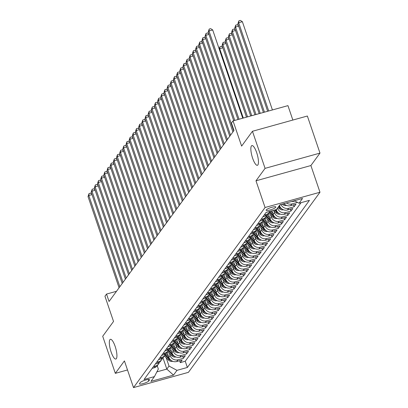 <?xml version="1.0" encoding="UTF-8"?>
<svg xmlns="http://www.w3.org/2000/svg" width="408" height="408" viewBox="0 0 408 408"><rect width="100%" height="100%" fill="white"/><g stroke="black" fill="none" stroke-linecap="round" stroke-linejoin="round"><path stroke-width="0.61" d="M252.629 158.217A10.236 2.754 74.5 0 1 251.915 145.585A10.236 2.754 74.5 0 1 256.678 152.674A10.236 2.754 74.5 0 1 257.392 165.306A10.236 2.754 74.5 0 1 252.629 158.217M111.103 351.956A10.236 2.754 74.5 0 1 110.384 339.323A10.236 2.754 74.5 0 1 115.153 346.412A10.236 2.754 74.5 0 1 115.867 359.045A10.236 2.754 74.5 0 1 111.103 351.956M266.251 209.931A5.115 1.025 161.2 0 0 266.159 210.263A5.115 1.025 161.2 0 0 270.657 209.799A5.115 1.025 161.2 0 0 275.747 207.29A5.115 1.025 161.2 0 0 275.844 206.963A5.115 1.025 161.2 0 0 271.345 207.422A5.115 1.025 161.2 0 0 266.251 209.931M292.852 120.054L287.946 105.636L233.039 120.896L231.458 123.058L233.983 130.473L109.058 301.486L106.534 294.071L104.953 296.233L113.536 321.448L102.704 336.274L115.326 373.351L127.505 369.969M319.984 153.097L307.362 116.02L252.455 131.279L265.078 168.356L255.984 180.8L265.072 207.499L319.979 192.244L310.891 165.546L319.984 153.097L265.078 168.356M265.072 207.499L133.508 387.6L188.414 372.346L319.979 192.244M167.112 352.262L168.805 357.235A6.395 6.028 36.1 0 0 176.761 361.519L182.177 360.014L180.28 362.61L179.632 360.718M169.361 353.415L170.07 355.501A6.395 6.028 36.1 0 0 178.026 359.785L183.442 358.28L182.794 356.388M183.442 358.28L185.339 355.684L179.923 357.189A6.395 6.028 36.1 0 1 171.967 352.905L170.274 347.932M173.436 343.602L175.129 348.575A6.395 6.028 36.1 0 0 183.085 352.859L188.501 351.354L186.604 353.95L185.961 352.058M176.598 339.272L178.291 344.245A6.395 6.028 36.1 0 0 186.247 348.529L191.663 347.024L189.766 349.62L189.123 347.728M179.76 334.942L181.453 339.915A6.395 6.028 36.1 0 0 189.409 344.199L194.825 342.695L192.928 345.29L192.285 343.403M182.922 330.613L184.615 335.59A6.395 6.028 36.1 0 0 192.571 339.869L197.987 338.365L196.09 340.966L195.447 339.074M186.089 326.288L187.777 331.26A6.395 6.028 36.1 0 0 195.733 335.539L201.149 334.035L199.252 336.636L198.609 334.744M189.251 321.958L190.944 326.93A6.395 6.028 36.1 0 0 198.895 331.214L204.311 329.705L202.414 332.306L201.771 330.414M192.413 317.628L194.106 322.6A6.395 6.028 36.1 0 0 202.062 326.885L207.478 325.38L205.581 327.976L204.933 326.084M195.575 313.298L197.268 318.271A6.395 6.028 36.1 0 0 205.224 322.555L210.64 321.05L208.743 323.646L208.095 321.754M198.737 308.968L200.43 313.941A6.395 6.028 36.1 0 0 208.386 318.225L213.802 316.72L211.905 319.316L211.262 317.424M201.899 304.638L203.592 309.611A6.395 6.028 36.1 0 0 211.548 313.895L216.964 312.39L215.067 314.986L214.424 313.094M205.061 300.308L206.754 305.281A6.395 6.028 36.1 0 0 214.71 309.565L220.126 308.06L218.229 310.656L217.586 308.764M208.223 295.978L209.916 300.951A6.395 6.028 36.1 0 0 217.872 305.235L223.288 303.731L221.391 306.326L220.748 304.439M211.39 291.649L213.078 296.621A6.395 6.028 36.1 0 0 221.034 300.905L226.45 299.401L224.553 301.996L223.91 300.11M214.552 287.319L216.245 292.296A6.395 6.028 36.1 0 0 224.196 296.575L229.612 295.071L227.715 297.672L227.072 295.78M217.714 282.994L219.407 287.966A6.395 6.028 36.1 0 0 227.363 292.245L232.779 290.741L230.882 293.342L230.234 291.45M220.876 278.664L222.569 283.637A6.395 6.028 36.1 0 0 230.525 287.921L235.941 286.411L234.044 289.012L233.396 287.12M224.038 274.334L225.731 279.307A6.395 6.028 36.1 0 0 233.687 283.591L239.103 282.086L237.206 284.682L236.564 282.79M227.2 270.004L228.893 274.977A6.395 6.028 36.1 0 0 236.849 279.261L242.265 277.756L240.368 280.352L239.726 278.46M230.362 265.674L232.055 270.647A6.395 6.028 36.1 0 0 240.011 274.931L245.427 273.426L243.53 276.022L242.888 274.13M233.524 261.344L235.217 266.317A6.395 6.028 36.1 0 0 243.173 270.601L248.589 269.096L246.692 271.692L246.049 269.8M236.691 257.014L238.379 261.987A6.395 6.028 36.1 0 0 246.335 266.271L251.751 264.767L249.854 267.362L249.212 265.47M239.853 252.685L241.546 257.657A6.395 6.028 36.1 0 0 249.497 261.941L254.913 260.437L253.016 263.033L252.374 261.145M243.015 248.355L244.708 253.327A6.395 6.028 36.1 0 0 252.664 257.611L258.08 256.107L256.183 258.708L255.536 256.816M246.177 244.03L247.87 249.002A6.395 6.028 36.1 0 0 255.826 253.281L261.242 251.777L259.345 254.378L258.697 252.486M249.339 239.7L251.032 244.673A6.395 6.028 36.1 0 0 258.988 248.951L264.404 247.447L262.507 250.048L261.86 248.156M252.501 235.37L254.194 240.343A6.395 6.028 36.1 0 0 262.15 244.627L267.566 243.117L265.669 245.718L265.027 243.826M255.663 231.04L257.356 236.013A6.395 6.028 36.1 0 0 265.312 240.297L270.728 238.792L268.831 241.388L268.189 239.496M258.825 226.71L260.518 231.683A6.395 6.028 36.1 0 0 268.474 235.967L273.89 234.462L271.993 237.058L271.351 235.166M261.987 222.38L263.68 227.353A6.395 6.028 36.1 0 0 271.636 231.637L277.052 230.132L275.155 232.728L274.513 230.836M265.154 218.05L266.847 223.023A6.395 6.028 36.1 0 0 274.798 227.307L280.214 225.803L278.317 228.398L277.675 226.506M268.316 213.721L270.009 218.693A6.395 6.028 36.1 0 0 277.965 222.977L283.382 221.473L281.479 224.069L280.837 222.176M271.942 210.763L273.171 214.363A6.395 6.028 36.1 0 0 281.127 218.647L286.543 217.143L284.646 219.739L283.999 217.852M276.18 209.59L276.333 210.038A6.395 6.028 36.1 0 0 284.289 214.317L289.705 212.813L287.808 215.414L287.161 213.522M279.424 205.499L279.495 205.709A6.395 6.028 36.1 0 0 287.451 209.987L292.868 208.483L290.97 211.084L290.328 209.192M283.973 203.628A6.395 6.028 36.1 0 0 290.613 205.663L296.03 204.153L294.132 206.754L293.49 204.862M148.747 380.985L149.445 380.032A4.957 0.994 161.2 0 0 149.537 379.71A4.957 0.994 161.2 0 0 145.177 380.159A4.957 0.994 161.2 0 0 140.245 382.587L139.546 383.54A4.957 0.994 161.2 0 0 139.454 383.862A4.957 0.994 161.2 0 0 143.815 383.413A4.957 0.994 161.2 0 0 148.747 380.985L148.237 379.481M162.96 357.77L166.811 369.092L169.024 366.063L176.98 370.347L187.369 367.46L309.448 200.343L299.059 203.23L302.537 198.466L279.98 204.734L276.502 209.498L266.118 212.384L144.039 379.496L154.428 376.61L158.34 369.031L157.233 365.777M176.98 370.347L173.502 375.105L150.945 381.373L154.428 376.61M277.527 208.095L276.333 210.038M273.727 210.548L274.436 212.634L273.171 214.363M270.565 214.878L271.274 216.964L270.009 218.693M267.398 219.208L268.112 221.294L266.847 223.023M264.236 223.538L264.945 225.624L263.68 227.353M261.074 227.863L261.783 229.949L260.518 231.683M257.912 232.193L258.621 234.279L257.356 236.013M254.75 236.523L255.459 238.609L254.194 240.343M251.588 240.853L252.297 242.939L251.032 244.673M248.426 245.183L249.135 247.268L247.87 249.002M245.264 249.512L245.973 251.598L244.708 253.327M242.097 253.842L242.811 255.928L241.546 257.657M238.935 258.172L239.644 260.258L238.379 261.987M235.773 262.502L236.482 264.588L235.217 266.317M232.611 266.832L233.32 268.913L232.055 270.647M229.449 271.157L230.158 273.243L228.893 274.977M226.287 275.487L226.996 277.573L225.731 279.307M223.125 279.817L223.834 281.903L222.569 283.637M219.963 284.147L220.672 286.232L219.407 287.966M216.796 288.476L217.51 290.562L216.245 292.296M213.634 292.806L214.343 294.892L213.078 296.621M210.472 297.136L211.181 299.222L209.916 300.951M207.31 301.466L208.019 303.552L206.754 305.281M204.148 305.796L204.857 307.882L203.592 309.611M200.986 310.126L201.695 312.207L200.43 313.941M197.824 314.451L198.533 316.537L197.268 318.271M194.662 318.781L195.371 320.866L194.106 322.6M191.495 323.111L192.209 325.196L190.944 326.93M188.333 327.44L189.042 329.526L187.777 331.26M185.171 331.77L185.88 333.856L184.615 335.59M182.009 336.1L182.718 338.186L181.453 339.915M178.847 340.43L179.556 342.516L178.291 344.245M175.685 344.76L176.394 346.846L175.129 348.575M172.523 349.09L173.232 351.176L171.967 352.905M180.28 362.61L185.247 361.228L301.079 202.669M291.521 201.526A6.395 6.028 36.1 0 0 293.775 201.333L294.933 201.011M297.294 202.424L291.878 203.929A6.395 6.028 -143.9 0 1 286.421 202.944M294.132 206.754L288.716 208.259A6.395 6.028 -143.9 0 1 280.949 204.464M290.97 211.084L285.554 212.588A6.395 6.028 -143.9 0 1 277.598 208.304M287.808 215.414L282.392 216.918A6.395 6.028 -143.9 0 1 274.436 212.634M284.646 219.739L279.23 221.248A6.395 6.028 -143.9 0 1 271.274 216.964M281.479 224.069L276.063 225.573A6.395 6.028 -143.9 0 1 268.112 221.294M278.317 228.398L272.901 229.903A6.395 6.028 -143.9 0 1 264.945 225.624M275.155 232.728L269.739 234.233A6.395 6.028 -143.9 0 1 261.783 229.949M271.993 237.058L266.577 238.563A6.395 6.028 -143.9 0 1 258.621 234.279M268.831 241.388L263.415 242.893A6.395 6.028 -143.9 0 1 255.459 238.609M265.669 245.718L260.253 247.222A6.395 6.028 -143.9 0 1 252.297 242.939M262.507 250.048L257.091 251.552A6.395 6.028 -143.9 0 1 249.135 247.268M259.345 254.378L253.929 255.882A6.395 6.028 -143.9 0 1 245.973 251.598M256.183 258.708L250.762 260.212A6.395 6.028 -143.9 0 1 242.811 255.928M253.016 263.033L247.6 264.542A6.395 6.028 -143.9 0 1 239.644 260.258M249.854 267.362L244.438 268.867A6.395 6.028 -143.9 0 1 236.482 264.588M246.692 271.692L241.276 273.197A6.395 6.028 -143.9 0 1 233.32 268.913M243.53 276.022L238.114 277.527A6.395 6.028 -143.9 0 1 230.158 273.243M240.368 280.352L234.952 281.857A6.395 6.028 -143.9 0 1 226.996 277.573M237.206 284.682L231.79 286.186A6.395 6.028 -143.9 0 1 223.834 281.903M234.044 289.012L228.628 290.516A6.395 6.028 -143.9 0 1 220.672 286.232M230.882 293.342L225.461 294.846A6.395 6.028 -143.9 0 1 217.51 290.562M227.715 297.672L222.299 299.176A6.395 6.028 -143.9 0 1 214.343 294.892M224.553 301.996L219.137 303.506A6.395 6.028 -143.9 0 1 211.181 299.222M221.391 306.326L215.975 307.831A6.395 6.028 -143.9 0 1 208.019 303.552M218.229 310.656L212.813 312.161A6.395 6.028 -143.9 0 1 204.857 307.882M215.067 314.986L209.651 316.491A6.395 6.028 -143.9 0 1 201.695 312.207M211.905 319.316L206.489 320.821A6.395 6.028 -143.9 0 1 198.533 316.537M208.743 323.646L203.327 325.15A6.395 6.028 -143.9 0 1 195.371 320.866M205.581 327.976L200.16 329.48A6.395 6.028 -143.9 0 1 192.209 325.196M202.414 332.306L196.998 333.81A6.395 6.028 -143.9 0 1 189.042 329.526M199.252 336.636L193.836 338.14A6.395 6.028 -143.9 0 1 185.88 333.856M196.09 340.966L190.674 342.47A6.395 6.028 -143.9 0 1 182.718 338.186M192.928 345.29L187.512 346.8A6.395 6.028 -143.9 0 1 179.556 342.516M189.766 349.62L184.35 351.125A6.395 6.028 -143.9 0 1 176.394 346.846M186.604 353.95L181.188 355.455A6.395 6.028 -143.9 0 1 173.232 351.176M153.449 366.614L155.468 366.053A6.395 6.028 36.1 0 0 158.615 363.895A6.395 6.028 36.1 0 0 159.375 362.457M152.184 368.348L154.204 367.786A6.395 6.028 36.1 0 0 157.35 365.624L158.615 363.895M155.346 364.018L157.366 363.457A6.395 6.028 36.1 0 0 160.512 361.294L161.777 359.565A6.395 6.028 -143.9 0 1 158.63 361.723L156.611 362.284M158.508 359.688L160.528 359.127A6.395 6.028 36.1 0 0 163.674 356.969L164.939 355.235A6.395 6.028 -143.9 0 1 161.792 357.393L159.773 357.954M161.675 355.358L163.69 354.797A6.395 6.028 36.1 0 0 166.836 352.64L168.101 350.905A6.395 6.028 -143.9 0 1 164.954 353.063L162.94 353.624M164.837 351.028L166.852 350.467A6.395 6.028 36.1 0 0 169.998 348.31L171.263 346.576A6.395 6.028 -143.9 0 1 168.116 348.738L166.102 349.294M167.999 346.698L170.014 346.137A6.395 6.028 36.1 0 0 173.16 343.98L174.425 342.246A6.395 6.028 -143.9 0 1 171.284 344.408L169.264 344.969M171.161 342.368L173.181 341.807A6.395 6.028 36.1 0 0 176.322 339.65L177.587 337.916A6.395 6.028 -143.9 0 1 174.446 340.078L172.426 340.639M174.323 338.038L176.343 337.477A6.395 6.028 36.1 0 0 179.484 335.32L180.754 333.586A6.395 6.028 -143.9 0 1 177.608 335.748L175.588 336.309M177.485 333.708L179.505 333.152A6.395 6.028 36.1 0 0 182.651 330.99L183.916 329.261A6.395 6.028 -143.9 0 1 180.769 331.418L178.75 331.979M180.647 329.384L182.667 328.822A6.395 6.028 36.1 0 0 185.813 326.66L187.078 324.931A6.395 6.028 -143.9 0 1 183.931 327.089L181.912 327.65M183.809 325.054L185.829 324.493A6.395 6.028 36.1 0 0 188.975 322.33L190.24 320.601A6.395 6.028 -143.9 0 1 187.094 322.759L185.074 323.32M186.976 320.724L188.991 320.163A6.395 6.028 36.1 0 0 192.137 318L193.402 316.271A6.395 6.028 -143.9 0 1 190.256 318.429L188.241 318.99M190.138 316.394L192.153 315.833A6.395 6.028 36.1 0 0 195.299 313.675L196.564 311.942A6.395 6.028 -143.9 0 1 193.417 314.099L191.403 314.66M193.3 312.064L195.315 311.503A6.395 6.028 36.1 0 0 198.461 309.346L199.726 307.612A6.395 6.028 -143.9 0 1 196.585 309.769L194.565 310.33M196.462 307.734L198.482 307.173A6.395 6.028 36.1 0 0 201.623 305.016L202.888 303.282A6.395 6.028 -143.9 0 1 199.747 305.444L197.727 306.005M199.624 303.404L201.644 302.843A6.395 6.028 36.1 0 0 204.785 300.686L206.05 298.952A6.395 6.028 -143.9 0 1 202.909 301.114L200.889 301.675M202.786 299.074L204.806 298.513A6.395 6.028 36.1 0 0 207.953 296.356L209.217 294.622A6.395 6.028 -143.9 0 1 206.071 296.784L204.051 297.345M205.948 294.744L207.968 294.183A6.395 6.028 36.1 0 0 211.114 292.026L212.379 290.292A6.395 6.028 -143.9 0 1 209.233 292.454L207.213 293.015M209.11 290.42L211.13 289.858A6.395 6.028 36.1 0 0 214.276 287.696L215.541 285.967A6.395 6.028 -143.9 0 1 212.395 288.125L210.375 288.685M212.277 286.09L214.292 285.529A6.395 6.028 36.1 0 0 217.439 283.366L218.703 281.637A6.395 6.028 -143.9 0 1 215.557 283.795L213.542 284.356M215.439 281.76L217.454 281.199A6.395 6.028 36.1 0 0 220.601 279.036L221.865 277.307A6.395 6.028 -143.9 0 1 218.719 279.465L216.704 280.026M218.601 277.43L220.616 276.869A6.395 6.028 36.1 0 0 223.763 274.706L225.027 272.978A6.395 6.028 -143.9 0 1 221.881 275.135L219.866 275.696M221.763 273.1L223.783 272.539A6.395 6.028 36.1 0 0 226.924 270.382L228.189 268.648A6.395 6.028 -143.9 0 1 225.048 270.805L223.028 271.366M224.925 268.77L226.945 268.209A6.395 6.028 36.1 0 0 230.087 266.052L231.351 264.318A6.395 6.028 -143.9 0 1 228.21 266.48L226.19 267.036M228.087 264.44L230.107 263.879A6.395 6.028 36.1 0 0 233.254 261.722L234.518 259.988A6.395 6.028 -143.9 0 1 231.372 262.15L229.352 262.711M231.249 260.11L233.269 259.549A6.395 6.028 36.1 0 0 236.416 257.392L237.68 255.658A6.395 6.028 -143.9 0 1 234.534 257.82L232.514 258.381M234.411 255.78L236.431 255.219A6.395 6.028 36.1 0 0 239.578 253.062L240.842 251.328A6.395 6.028 -143.9 0 1 237.696 253.49L235.676 254.051M237.578 251.45L239.593 250.889A6.395 6.028 36.1 0 0 242.74 248.732L244.004 247.003A6.395 6.028 -143.9 0 1 240.858 249.161L238.843 249.721M240.74 247.126L242.755 246.565A6.395 6.028 36.1 0 0 245.902 244.402L247.166 242.673A6.395 6.028 -143.9 0 1 244.02 244.831L242.005 245.392M243.902 242.796L245.917 242.235A6.395 6.028 36.1 0 0 249.064 240.072L250.328 238.343A6.395 6.028 -143.9 0 1 247.182 240.501L245.167 241.062M247.064 238.466L249.084 237.905A6.395 6.028 36.1 0 0 252.226 235.742L253.49 234.014A6.395 6.028 -143.9 0 1 250.349 236.171L248.329 236.732M250.226 234.136L252.246 233.575A6.395 6.028 36.1 0 0 255.388 231.418L256.652 229.684A6.395 6.028 -143.9 0 1 253.511 231.841L251.491 232.402M253.388 229.806L255.408 229.245A6.395 6.028 36.1 0 0 258.555 227.088L259.82 225.354A6.395 6.028 -143.9 0 1 256.673 227.511L254.653 228.072M256.55 225.476L258.57 224.915A6.395 6.028 36.1 0 0 261.717 222.758L262.981 221.024A6.395 6.028 -143.9 0 1 259.835 223.186L257.815 223.742M259.712 221.146L261.732 220.585A6.395 6.028 36.1 0 0 264.879 218.428L266.144 216.694A6.395 6.028 -143.9 0 1 262.997 218.856L260.977 219.417M262.88 216.816L264.894 216.255A6.395 6.028 36.1 0 0 268.041 214.098L269.305 212.364A6.395 6.028 -143.9 0 1 266.159 214.526L264.144 215.087M266.041 212.486L268.056 211.925A6.395 6.028 36.1 0 0 268.979 211.589M166.194 357.745L169.024 366.063M233.039 120.896L241.623 146.105L252.455 131.279M133.508 387.6L124.42 360.907L115.326 373.351M116.499 291.302L106.534 294.071M156.886 371.851L166.811 369.092L173.502 375.105M185.247 361.228L187.369 367.46M162.537 358.127A6.395 6.028 -143.9 0 1 161.777 359.565M165.699 353.797A6.395 6.028 -143.9 0 1 164.939 355.235M168.861 349.472A6.395 6.028 -143.9 0 1 168.101 350.905M172.023 345.142A6.395 6.028 -143.9 0 1 171.263 346.576M175.19 340.813A6.395 6.028 -143.9 0 1 174.425 342.246M178.352 336.483A6.395 6.028 -143.9 0 1 177.587 337.916M181.514 332.153A6.395 6.028 -143.9 0 1 180.754 333.586M184.676 327.823A6.395 6.028 -143.9 0 1 183.916 329.261M187.838 323.493A6.395 6.028 -143.9 0 1 187.078 324.931M191 319.163A6.395 6.028 -143.9 0 1 190.24 320.601M194.162 314.833A6.395 6.028 -143.9 0 1 193.402 316.271M197.324 310.503A6.395 6.028 -143.9 0 1 196.564 311.942M200.491 306.179A6.395 6.028 -143.9 0 1 199.726 307.612M203.653 301.849A6.395 6.028 -143.9 0 1 202.888 303.282M206.815 297.519A6.395 6.028 -143.9 0 1 206.05 298.952M209.977 293.189A6.395 6.028 -143.9 0 1 209.217 294.622M213.139 288.859A6.395 6.028 -143.9 0 1 212.379 290.292M216.301 284.529A6.395 6.028 -143.9 0 1 215.541 285.967M219.463 280.199A6.395 6.028 -143.9 0 1 218.703 281.637M222.625 275.869A6.395 6.028 -143.9 0 1 221.865 277.307M225.792 271.539A6.395 6.028 -143.9 0 1 225.027 272.978M228.954 267.215A6.395 6.028 -143.9 0 1 228.189 268.648M232.116 262.885A6.395 6.028 -143.9 0 1 231.351 264.318M235.278 258.555A6.395 6.028 -143.9 0 1 234.518 259.988M238.44 254.225A6.395 6.028 -143.9 0 1 237.68 255.658M241.602 249.895A6.395 6.028 -143.9 0 1 240.842 251.328M244.764 245.565A6.395 6.028 -143.9 0 1 244.004 247.003M247.926 241.235A6.395 6.028 -143.9 0 1 247.166 242.673M251.093 236.905A6.395 6.028 -143.9 0 1 250.328 238.343M254.255 232.575A6.395 6.028 -143.9 0 1 253.49 234.014M257.417 228.245A6.395 6.028 -143.9 0 1 256.652 229.684M260.579 223.921A6.395 6.028 -143.9 0 1 259.82 225.354M263.741 219.591A6.395 6.028 -143.9 0 1 262.981 221.024M266.903 215.261A6.395 6.028 -143.9 0 1 266.144 216.694M269.907 211.329A6.395 6.028 -143.9 0 1 269.305 212.364M299.059 203.23L294.408 200.726M255.984 180.8L310.891 165.546M91.984 194.606L88.806 195.488L119.86 286.702M88.016 196.569L89.026 193.576L88.806 195.488L88.016 196.569L119.07 287.783M89.026 193.576L90.51 193.162L91.769 193.973M168.489 356.306L165.883 353.649M172.757 361.274L172.676 361.304A4.238 3.993 -143.9 0 1 168.499 360.096L164.424 355.939M169.703 358.964A4.238 3.993 -143.9 0 1 169.478 358.754L165.362 354.557M165.026 355.113L169.101 359.27A4.238 3.993 36.1 0 0 171.238 360.488M95.146 190.276L91.968 191.158L123.022 282.372M91.178 192.239L92.188 189.246L91.968 191.158L91.178 192.239L122.232 283.453M92.188 189.246L93.672 188.833L94.931 189.644M98.308 185.946L95.135 186.828L126.184 278.042M94.345 187.91L95.355 184.916L95.135 186.828L94.345 187.91L125.394 279.123M95.355 184.916L96.839 184.503L98.093 185.314M101.475 181.616L98.297 182.498L129.346 273.712M97.507 183.58L98.517 180.586L98.297 182.498L97.507 183.58L128.556 274.793M98.517 180.586L100.001 180.173L101.261 180.989M104.637 177.286L101.459 178.169L132.508 269.382M100.669 179.255L101.679 176.256L101.459 178.169L100.669 179.255L131.718 270.463M101.679 176.256L103.163 175.843L104.422 176.659M171.651 351.976L169.05 349.325M175.919 356.944L175.838 356.975A4.238 3.993 -143.9 0 1 171.661 355.766L167.586 351.609M172.864 354.639A4.238 3.993 -143.9 0 1 172.64 354.425L168.529 350.227M168.188 350.788L172.263 354.945A4.238 3.993 36.1 0 0 174.4 356.159M174.813 347.647L172.212 344.995M179.081 352.614L179 352.645A4.238 3.993 -143.9 0 1 174.823 351.436L170.748 347.279M176.026 350.309A4.238 3.993 -143.9 0 1 175.802 350.095L171.691 345.897M171.35 346.458L175.425 350.615A4.238 3.993 36.1 0 0 177.562 351.829M177.975 343.317L175.374 340.665M182.243 348.284L182.162 348.315A4.238 3.993 -143.9 0 1 177.985 347.106L173.91 342.95M179.189 345.979A4.238 3.993 -143.9 0 1 178.964 345.765L174.854 341.567M174.512 342.128L178.587 346.285A4.238 3.993 36.1 0 0 180.724 347.499M181.137 338.987L178.536 336.335M185.405 343.954L185.324 343.985A4.238 3.993 -143.9 0 1 181.147 342.776L177.077 338.62M182.356 341.649A4.238 3.993 -143.9 0 1 182.126 341.435L178.016 337.238M177.674 337.798L181.749 341.955A4.238 3.993 36.1 0 0 183.886 343.169M107.799 172.956L104.621 173.839L135.67 265.052M103.831 174.925L104.841 171.926L104.621 173.839L103.831 174.925L134.88 266.133M104.841 171.926L106.325 171.518L107.584 172.329M184.299 334.657L181.698 332.005M188.567 339.624L188.486 339.655A4.238 3.993 -143.9 0 1 184.309 338.446L180.239 334.295M185.518 337.319A4.238 3.993 -143.9 0 1 185.293 337.105L181.178 332.908M180.836 333.469L184.911 337.625A4.238 3.993 36.1 0 0 187.048 338.839M110.961 168.626L107.783 169.514L138.837 260.722M106.993 170.595L108.003 167.601L107.783 169.514L106.993 170.595L138.042 261.803M108.003 167.601L109.487 167.188L110.747 167.999M187.461 330.332L184.86 327.675M191.729 335.294L191.648 335.325A4.238 3.993 -143.9 0 1 187.471 334.116L183.401 329.965M188.68 332.989A4.238 3.993 -143.9 0 1 188.455 332.775L184.339 328.578M183.998 329.139L188.073 333.295A4.238 3.993 36.1 0 0 190.21 334.514M114.123 164.302L110.945 165.184L141.999 256.392M110.155 166.265L111.165 163.271L110.945 165.184L110.155 166.265L141.209 257.479M111.165 163.271L112.649 162.858L113.909 163.669M190.628 326.002L188.022 323.345M194.897 330.965L194.81 330.995A4.238 3.993 -143.9 0 1 190.638 329.786L186.563 325.635M191.842 328.659A4.238 3.993 -143.9 0 1 191.617 328.445L187.501 324.253M187.16 324.809L191.235 328.965A4.238 3.993 36.1 0 0 193.372 330.184M117.285 159.972L114.107 160.854L145.161 252.062M113.317 161.935L114.327 158.941L114.107 160.854L113.317 161.935L144.371 253.149M114.327 158.941L115.811 158.528L117.071 159.339M193.79 321.672L191.184 319.015M198.059 326.64L197.977 326.67A4.238 3.993 -143.9 0 1 193.8 325.462L189.725 321.305M195.004 324.329A4.238 3.993 -143.9 0 1 194.779 324.115L190.664 319.923M190.327 320.479L194.402 324.635A4.238 3.993 36.1 0 0 196.539 325.854M120.447 155.642L117.269 156.524L148.323 247.738M116.479 157.605L117.489 154.612L117.269 156.524L116.479 157.605L147.533 248.819M117.489 154.612L118.973 154.199L120.233 155.009M196.952 317.342L194.351 314.685M201.221 322.31L201.139 322.34A4.238 3.993 -143.9 0 1 196.962 321.132L192.887 316.975M198.166 320A4.238 3.993 -143.9 0 1 197.941 319.785L193.831 315.593M193.489 316.149L197.564 320.305A4.238 3.993 36.1 0 0 199.701 321.524M123.609 151.312L120.437 152.194L151.485 243.408M119.646 153.275L120.656 150.282L120.437 152.194L119.646 153.275L150.695 244.489M120.656 150.282L122.14 149.869L123.394 150.679M200.114 313.012L197.513 310.355M204.382 317.98L204.301 318.01A4.238 3.993 -143.9 0 1 200.124 316.802L196.049 312.645M201.328 315.675A4.238 3.993 -143.9 0 1 201.103 315.46L196.993 311.263M196.651 311.824L200.726 315.976A4.238 3.993 36.1 0 0 202.863 317.195M126.776 146.982L123.599 147.864L154.647 239.078M122.808 148.946L123.818 145.952L123.599 147.864L122.808 148.946L153.857 240.159M123.818 145.952L125.302 145.539L126.562 146.35M203.276 308.683L200.675 306.031M207.544 313.65L207.463 313.681A4.238 3.993 -143.9 0 1 203.286 312.472L199.211 308.315M204.49 311.345A4.238 3.993 -143.9 0 1 204.265 311.131L200.155 306.933M199.813 307.494L203.888 311.651A4.238 3.993 36.1 0 0 206.025 312.865M129.938 142.652L126.761 143.534L157.809 234.748M125.97 144.616L126.98 141.622L126.761 143.534L125.97 144.616L157.019 235.829M126.98 141.622L128.464 141.209L129.724 142.02M206.438 304.353L203.837 301.701M210.707 309.32L210.625 309.351A4.238 3.993 -143.9 0 1 206.448 308.142L202.378 303.986M207.657 307.015A4.238 3.993 -143.9 0 1 207.427 306.801L203.317 302.603M202.975 303.164L207.05 307.321A4.238 3.993 36.1 0 0 209.187 308.535M133.1 138.322L129.923 139.204L160.971 230.418M129.132 140.286L130.142 137.292L129.923 139.204L129.132 140.286L160.181 231.499M130.142 137.292L131.626 136.879L132.886 137.695M209.6 300.023L206.999 297.371M213.869 304.99L213.787 305.021A4.238 3.993 -143.9 0 1 209.61 303.812L205.54 299.656M210.819 302.685A4.238 3.993 -143.9 0 1 210.594 302.471L206.479 298.274M206.137 298.835L210.212 302.991A4.238 3.993 36.1 0 0 212.349 304.205M136.262 133.992L133.084 134.875L164.133 226.088M132.294 135.961L133.304 132.962L133.084 134.875L132.294 135.961L163.343 227.169M133.304 132.962L134.788 132.549L136.048 133.365M212.762 295.693L210.161 293.041M217.031 300.66L216.949 300.691A4.238 3.993 -143.9 0 1 212.772 299.482L208.702 295.326M213.981 298.355A4.238 3.993 -143.9 0 1 213.756 298.141L209.641 293.944M209.299 294.505L213.374 298.661A4.238 3.993 36.1 0 0 215.511 299.875M139.424 129.662L136.246 130.545L167.3 221.758M135.456 131.631L136.466 128.632L136.246 130.545L135.456 131.631L166.51 222.839M136.466 128.632L137.95 128.224L139.21 129.035M215.929 291.368L213.323 288.711M220.198 296.33L220.111 296.361A4.238 3.993 -143.9 0 1 215.939 295.152L211.864 291.001M217.143 294.025A4.238 3.993 -143.9 0 1 216.918 293.811L212.803 289.614M212.461 290.175L216.536 294.331A4.238 3.993 36.1 0 0 218.673 295.545M142.586 125.332L139.409 126.22L170.462 217.428M138.618 127.301L139.628 124.307L139.409 126.22L138.618 127.301L169.672 218.51M139.628 124.307L141.112 123.894L142.372 124.705M219.091 287.038L216.485 284.381M223.36 292L223.278 292.031A4.238 3.993 -143.9 0 1 219.101 290.822L215.026 286.671M220.305 289.695A4.238 3.993 -143.9 0 1 220.08 289.481L215.965 285.289M215.628 285.845L219.703 290.001A4.238 3.993 36.1 0 0 221.84 291.22M145.748 121.008L142.571 121.89L173.624 213.098M141.78 122.971L142.79 119.978L142.571 121.89L141.78 122.971L172.834 214.185M142.79 119.978L144.274 119.564L145.534 120.375M222.253 282.708L219.652 280.051M226.522 287.671L226.44 287.701A4.238 3.993 -143.9 0 1 222.263 286.493L218.188 282.341M223.467 285.365A4.238 3.993 -143.9 0 1 223.242 285.151L219.127 280.959M218.79 281.515L222.865 285.671A4.238 3.993 36.1 0 0 225.002 286.89M148.91 116.678L145.738 117.56L176.786 208.769M144.947 118.641L145.957 115.648L145.738 117.56L144.947 118.641L175.996 209.855M145.957 115.648L147.441 115.234L148.696 116.045M225.415 278.378L222.814 275.721M229.684 283.346L229.602 283.376A4.238 3.993 -143.9 0 1 225.425 282.168L221.35 278.011M226.629 281.035A4.238 3.993 -143.9 0 1 226.404 280.821L222.294 276.629M221.952 277.185L226.027 281.341A4.238 3.993 36.1 0 0 228.164 282.56M152.077 112.348L148.9 113.23L179.948 204.444M148.109 114.311L149.119 111.318L148.9 113.23L148.109 114.311L179.158 205.525M149.119 111.318L150.603 110.905L151.863 111.716M228.577 274.048L225.976 271.391M232.846 279.016L232.764 279.046A4.238 3.993 -143.9 0 1 228.587 277.838L224.512 273.681M229.791 276.706A4.238 3.993 -143.9 0 1 229.566 276.496L225.456 272.299M225.114 272.855L229.189 277.012A4.238 3.993 36.1 0 0 231.326 278.231M155.239 108.018L152.062 108.9L183.11 200.114M151.271 109.982L152.281 106.988L152.062 108.9L151.271 109.982L182.32 201.195M152.281 106.988L153.765 106.575L155.025 107.386M231.739 269.719L229.138 267.067M236.008 274.686L235.926 274.717A4.238 3.993 -143.9 0 1 231.749 273.508L227.674 269.351M232.958 272.381A4.238 3.993 -143.9 0 1 232.728 272.167L228.618 267.969M228.276 268.53L232.351 272.682A4.238 3.993 36.1 0 0 234.488 273.901M158.401 103.688L155.224 104.57L186.272 195.784M154.433 105.652L155.443 102.658L155.224 104.57L154.433 105.652L185.482 196.865M155.443 102.658L156.927 102.245L158.187 103.056M234.901 265.389L232.3 262.737M239.17 270.356L239.088 270.387A4.238 3.993 -143.9 0 1 234.911 269.178L230.841 265.022M236.12 268.051A4.238 3.993 -143.9 0 1 235.895 267.837L231.78 263.639M231.438 264.2L235.513 268.357A4.238 3.993 36.1 0 0 237.65 269.571M161.563 99.358L158.386 100.241L189.434 191.454M157.595 101.322L158.605 98.328L158.386 100.241L157.595 101.322L188.644 192.535M158.605 98.328L160.089 97.915L161.349 98.731M238.063 261.059L235.462 258.407M242.332 266.026L242.25 266.057A4.238 3.993 -143.9 0 1 238.073 264.848L234.003 260.692M239.282 263.721A4.238 3.993 -143.9 0 1 239.057 263.507L234.942 259.31M234.6 259.87L238.675 264.027A4.238 3.993 36.1 0 0 240.812 265.241M164.725 95.028L161.548 95.911L192.601 187.124M160.757 96.997L161.767 93.998L161.548 95.911L160.757 96.997L191.811 188.205M161.767 93.998L163.251 93.585L164.511 94.401M241.23 256.729L238.624 254.077M245.499 261.696L245.412 261.727A4.238 3.993 -143.9 0 1 241.24 260.518L237.165 256.362M242.444 259.391A4.238 3.993 -143.9 0 1 242.219 259.177L238.104 254.98M237.762 255.541L241.837 259.697A4.238 3.993 36.1 0 0 243.974 260.911M167.887 90.698L164.71 91.581L195.764 182.794M163.919 92.667L164.929 89.668L164.71 91.581L163.919 92.667L194.973 183.875M164.929 89.668L166.413 89.26L167.673 90.071M244.392 252.399L241.786 249.747M248.661 257.366L248.579 257.397A4.238 3.993 -143.9 0 1 244.402 256.188L240.327 252.037M245.606 255.061A4.238 3.993 -143.9 0 1 245.381 254.847L241.266 250.65M240.929 251.211L245.004 255.367A4.238 3.993 36.1 0 0 247.141 256.581M171.049 86.368L167.872 87.251L198.925 178.464M167.081 88.337L168.091 85.338L167.872 87.251L167.081 88.337L198.135 179.546M168.091 85.338L169.575 84.93L170.835 85.741M174.211 82.044L171.039 82.926L202.088 174.134M170.248 84.007L171.258 81.013L171.039 82.926L170.248 84.007L201.297 175.221M171.258 81.013L172.742 80.6L173.997 81.411M177.378 77.714L174.201 78.596L205.25 169.804M173.41 79.677L174.42 76.684L174.201 78.596L173.41 79.677L204.459 170.891M174.42 76.684L175.904 76.271L177.164 77.081M247.554 248.074L244.953 245.417M251.823 253.036L251.741 253.067A4.238 3.993 -143.9 0 1 247.564 251.858L243.489 247.707M248.768 250.731A4.238 3.993 -143.9 0 1 248.543 250.517L244.428 246.32M244.091 246.881L248.166 251.037A4.238 3.993 36.1 0 0 250.303 252.256M250.716 243.744L248.115 241.087M254.985 248.707L254.903 248.737A4.238 3.993 -143.9 0 1 250.726 247.529L246.651 243.377M251.93 246.401A4.238 3.993 -143.9 0 1 251.705 246.187L247.595 241.995M247.253 242.551L251.328 246.707A4.238 3.993 36.1 0 0 253.465 247.926M253.878 239.414L251.277 236.757M258.147 244.377L258.065 244.412A4.238 3.993 -143.9 0 1 253.888 243.204L249.813 239.047M255.092 242.071A4.238 3.993 -143.9 0 1 254.867 241.857L250.757 237.665M250.415 238.221L254.49 242.377A4.238 3.993 36.1 0 0 256.627 243.596M180.54 73.384L177.363 74.266L208.411 165.48M176.572 75.347L177.582 72.354L177.363 74.266L176.572 75.347L207.621 166.561M177.582 72.354L179.066 71.941L180.326 72.752M257.04 235.084L254.439 232.427M261.309 240.052L261.227 240.083A4.238 3.993 -143.9 0 1 257.05 238.874L252.975 234.717M258.259 237.742A4.238 3.993 -143.9 0 1 258.029 237.527L253.919 233.335M253.577 233.891L257.652 238.048A4.238 3.993 36.1 0 0 259.789 239.266M183.702 69.054L180.525 69.936L211.574 161.15M179.734 71.017L180.744 68.024L180.525 69.936L179.734 71.017L210.783 162.231M180.744 68.024L182.228 67.611L183.488 68.422M260.202 230.755L257.601 228.097M264.471 235.722L264.389 235.753A4.238 3.993 -143.9 0 1 260.212 234.544L256.142 230.387M261.421 233.412A4.238 3.993 -143.9 0 1 261.197 233.203L257.081 229.005M256.739 229.561L260.814 233.718A4.238 3.993 36.1 0 0 262.951 234.937M186.864 64.724L183.687 65.606L214.736 156.82M182.896 66.688L183.906 63.694L183.687 65.606L182.896 66.688L213.945 157.901M183.906 63.694L185.39 63.281L186.65 64.092M263.364 226.425L260.763 223.773M267.633 231.392L267.551 231.423A4.238 3.993 -143.9 0 1 263.374 230.214L259.304 226.058M264.583 229.087A4.238 3.993 -143.9 0 1 264.358 228.873L260.243 224.675M259.901 225.236L263.976 229.393A4.238 3.993 36.1 0 0 266.113 230.607M190.026 60.394L186.849 61.277L217.903 152.49M186.058 62.358L187.068 59.364L186.849 61.277L186.058 62.358L217.112 153.571M187.068 59.364L188.552 58.951L189.812 59.762M266.531 222.095L263.925 219.443M270.8 227.062L270.713 227.093A4.238 3.993 -143.9 0 1 266.541 225.884L262.466 221.728M267.745 224.757A4.238 3.993 -143.9 0 1 267.52 224.543L263.405 220.346M263.063 220.906L267.138 225.063A4.238 3.993 36.1 0 0 269.275 226.277M193.188 56.064L190.011 56.947L221.065 148.16M189.22 58.028L190.23 55.034L190.011 56.947L189.22 58.028L220.274 149.241M190.23 55.034L191.714 54.621L192.974 55.437M269.693 217.765L267.087 215.113M273.962 222.732L273.88 222.763A4.238 3.993 -143.9 0 1 269.703 221.554L265.628 217.398M270.907 220.427A4.238 3.993 -143.9 0 1 270.683 220.213L266.567 216.016M266.23 216.577L270.305 220.733A4.238 3.993 36.1 0 0 272.442 221.947M243.296 118.045L219.693 48.7L219.28 49.266M222.87 47.818L219.693 48.7L219.912 46.787L221.396 46.374L222.651 47.19M219.147 48.878L219.912 46.787M196.35 51.734L193.173 52.617L224.227 143.83M192.382 53.703L193.392 50.704L193.173 52.617L192.382 53.703L223.436 144.911M193.392 50.704L194.876 50.291L196.136 51.107M272.855 213.435L270.601 211.14M277.124 218.402L277.042 218.433A4.238 3.993 -143.9 0 1 272.865 217.224L268.79 213.068M274.069 216.097A4.238 3.993 -143.9 0 1 273.845 215.883L269.729 211.686M269.392 212.247L273.467 216.403A4.238 3.993 36.1 0 0 275.604 217.617M247.534 116.867L222.855 44.37L222.064 45.456L246.473 117.162M226.032 43.488L222.855 44.37L223.074 42.458L224.558 42.044L225.818 42.86M222.064 45.456L223.074 42.458M199.512 47.404L196.34 48.287L227.389 139.5M195.544 49.373L196.559 46.374L196.34 48.287L195.544 49.373L226.598 140.581M196.559 46.374L198.043 45.966L199.298 46.777M280.286 214.072L280.204 214.103A4.238 3.993 -143.9 0 1 276.027 212.894L273.513 210.329M277.231 211.767A4.238 3.993 -143.9 0 1 277.007 211.553L275.313 209.829M274.615 210.023L276.629 212.073A4.238 3.993 36.1 0 0 278.766 213.287M251.767 115.688L226.017 40.04L225.226 41.126L250.711 115.984M229.194 39.158L226.017 40.04L226.236 38.128L227.72 37.72L228.98 38.53M225.226 41.126L226.236 38.128M202.679 43.075L199.502 43.962L230.551 135.17M198.711 45.043L199.721 42.05L199.502 43.962L198.711 45.043L229.76 136.252M199.721 42.05L201.205 41.636L202.46 42.447M283.448 209.743L283.366 209.773A4.238 3.993 -143.9 0 1 279.189 208.565L278.042 207.391M280.393 207.437A4.238 3.993 -143.9 0 1 280.168 207.223L279.021 206.05M278.644 206.57L279.791 207.743A4.238 3.993 36.1 0 0 281.928 208.962M256.005 114.51L229.179 35.715L228.388 36.797L254.944 114.806M232.356 34.828L229.179 35.715L229.398 33.803L230.882 33.39L232.142 34.201M228.388 36.797L229.398 33.803M205.841 38.75L202.664 39.632L233.713 130.841M201.873 40.713L202.883 37.72L202.664 39.632L201.873 40.713L232.922 131.927M202.883 37.72L204.367 37.307L205.627 38.117M286.61 205.413L286.528 205.443A4.238 3.993 -143.9 0 1 282.351 204.235L282.229 204.112M283.376 203.791A4.238 3.993 36.1 0 0 285.09 204.632M260.238 113.337L232.341 31.385L231.55 32.467L259.182 113.628M235.518 30.503L232.341 31.385L232.56 29.473L234.044 29.06L235.304 29.871M231.55 32.467L232.56 29.473M209.003 34.42L205.826 35.302L234.799 120.406M205.035 36.383L206.045 33.39L205.826 35.302L205.035 36.383L233.738 120.702M206.045 33.39L207.529 32.977L208.789 33.788M264.476 112.159L235.503 27.055L234.712 28.137L263.415 112.455M238.68 26.173L235.503 27.055L235.722 25.143L237.206 24.73L238.466 25.541M234.712 28.137L235.722 25.143M242.745 118.198L212.696 29.942L208.988 30.972L239.032 119.228M208.197 32.053L209.207 29.06L208.988 30.972L208.197 32.053L237.976 119.524M209.207 29.06L210.691 28.647L212.696 29.942M272.422 109.951L242.377 21.695L238.665 22.726L237.874 23.807L267.653 111.277M268.714 110.981L238.665 22.726L238.884 20.813L240.368 20.4L242.377 21.695M237.874 23.807L238.884 20.813M280.26 204.658L279.495 205.709M170.07 355.501L168.805 357.235M178.026 359.785L176.761 361.519M294.168 200.792L293.775 201.333M291.878 203.929L290.613 205.663M288.716 208.259L287.451 209.987M285.554 212.588L284.289 214.317M282.392 216.918L281.127 218.647M279.23 221.248L277.965 222.977M276.063 225.573L274.798 227.307M272.901 229.903L271.636 231.637M269.739 234.233L268.474 235.967M266.577 238.563L265.312 240.297M263.415 242.893L262.15 244.627M260.253 247.222L258.988 248.951M257.091 251.552L255.826 253.281M253.929 255.882L252.664 257.611M250.762 260.212L249.497 261.941M247.6 264.542L246.335 266.271M244.438 268.867L243.173 270.601M241.276 273.197L240.011 274.931M238.114 277.527L236.849 279.261M234.952 281.857L233.687 283.591M231.79 286.186L230.525 287.921M228.628 290.516L227.363 292.245M225.461 294.846L224.196 296.575M222.299 299.176L221.034 300.905M219.137 303.506L217.872 305.235M215.975 307.831L214.71 309.565M212.813 312.161L211.548 313.895M209.651 316.491L208.386 318.225M206.489 320.821L205.224 322.555M203.327 325.15L202.062 326.885M200.16 329.48L198.895 331.214M196.998 333.81L195.733 335.539M193.836 338.14L192.571 339.869M190.674 342.47L189.409 344.199M187.512 346.8L186.247 348.529M184.35 351.125L183.085 352.859M181.188 355.455L179.923 357.189M155.468 366.053L154.204 367.786M158.63 361.723L157.366 363.457M161.792 357.393L160.528 359.127M164.954 353.063L163.69 354.797M168.116 348.738L166.852 350.467M171.284 344.408L170.014 346.137M174.446 340.078L173.181 341.807M177.608 335.748L176.343 337.477M180.769 331.418L179.505 333.152M183.931 327.089L182.667 328.822M187.094 322.759L185.829 324.493M190.256 318.429L188.991 320.163M193.417 314.099L192.153 315.833M196.585 309.769L195.315 311.503M199.747 305.444L198.482 307.173M202.909 301.114L201.644 302.843M206.071 296.784L204.806 298.513M209.233 292.454L207.968 294.183M212.395 288.125L211.13 289.858M215.557 283.795L214.292 285.529M218.719 279.465L217.454 281.199M221.881 275.135L220.616 276.869M225.048 270.805L223.783 272.539M228.21 266.48L226.945 268.209M231.372 262.15L230.107 263.879M234.534 257.82L233.269 259.549M237.696 253.49L236.431 255.219M240.858 249.161L239.593 250.889M244.02 244.831L242.755 246.565M247.182 240.501L245.917 242.235M250.349 236.171L249.084 237.905M253.511 231.841L252.246 233.575M256.673 227.511L255.408 229.245M259.835 223.186L258.57 224.915M262.997 218.856L261.732 220.585M266.159 214.526L264.894 216.255M149.267 379.517L149.445 380.032M168.499 360.096L169.101 359.27M171.661 355.766L172.263 354.945M174.823 351.436L175.425 350.615M177.985 347.106L178.587 346.285M181.147 342.776L181.749 341.955M184.309 338.446L184.911 337.625M187.471 334.116L188.073 333.295M190.638 329.786L191.235 328.965M193.8 325.462L194.402 324.635M196.962 321.132L197.564 320.305M200.124 316.802L200.726 315.976M203.286 312.472L203.888 311.651M206.448 308.142L207.05 307.321M209.61 303.812L210.212 302.991M212.772 299.482L213.374 298.661M215.939 295.152L216.536 294.331M219.101 290.822L219.703 290.001M222.263 286.493L222.865 285.671M225.425 282.168L226.027 281.341M228.587 277.838L229.189 277.012M231.749 273.508L232.351 272.682M234.911 269.178L235.513 268.357M238.073 264.848L238.675 264.027M241.24 260.518L241.837 259.697M244.402 256.188L245.004 255.367M247.564 251.858L248.166 251.037M250.726 247.529L251.328 246.707M253.888 243.204L254.49 242.377M257.05 238.874L257.652 238.048M260.212 234.544L260.814 233.718M263.374 230.214L263.976 229.393M266.541 225.884L267.138 225.063M269.703 221.554L270.305 220.733M272.865 217.224L273.467 216.403M276.027 212.894L276.629 212.073M279.189 208.565L279.791 207.743"/></g></svg>

